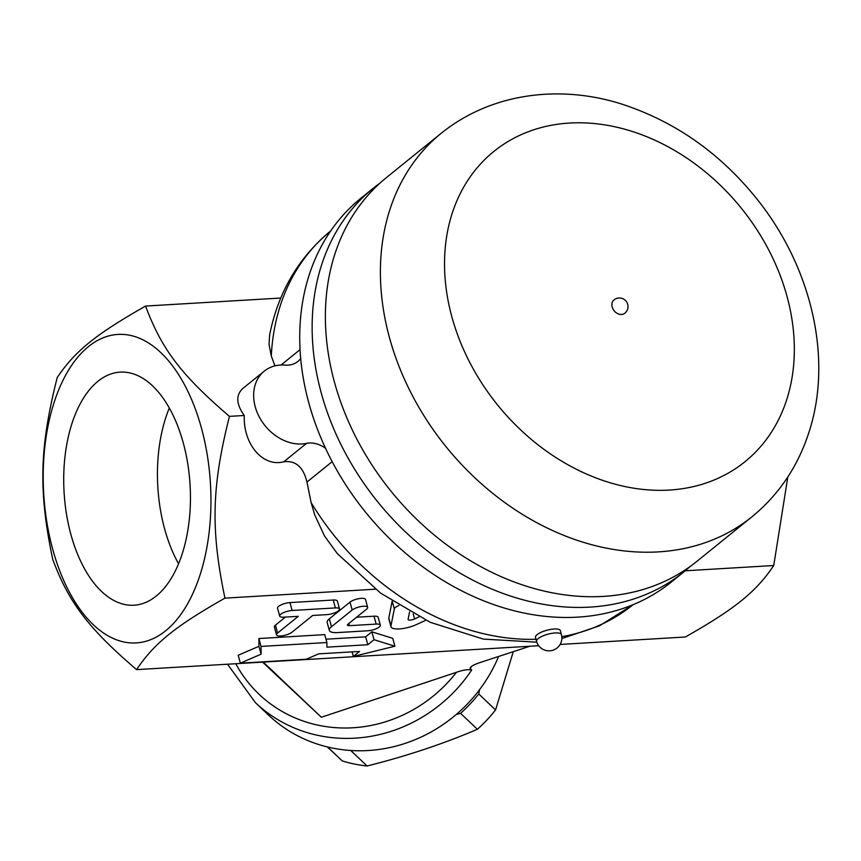 <?xml version="1.0" encoding="UTF-8"?>
<svg xmlns="http://www.w3.org/2000/svg" width="861" height="861" viewBox="0 0 861 861"><rect width="100%" height="100%" fill="white"/><g stroke="black" fill="none" stroke-linecap="round" stroke-linejoin="round"><path stroke-width="1.29" d="M183.339 443.167A116.752 63.101 86.6 0 1 134.015 605.218A116.752 63.101 86.6 0 1 64.091 492.438A116.752 63.101 86.6 0 1 120.153 372.135A116.752 63.101 86.6 0 1 183.339 443.167M169.316 408.017A116.752 63.101 -93.4 0 0 178.571 563.761M201.539 428.444A154.517 83.517 -93.4 0 0 56.417 395.737A154.517 83.517 -93.4 0 0 123.284 641.843A154.517 83.517 -93.4 0 0 201.539 428.444M229.446 416.369C211.666 486.831 210.611 529.59 224.936 598.137C175.095 626.431 154.313 643.242 136.576 669.621C88.457 628.401 68.729 602.452 52.715 559.316C38.379 490.759 39.445 448 57.213 377.538C74.95 351.159 95.743 334.348 145.584 306.064C161.599 349.189 181.327 375.138 229.446 416.369L244.287 415.486C236.118 404.057 235.666 395.027 242.931 388.386L264.262 371.145A42.921 33.687 51 0 0 260.409 418.973A42.921 33.687 51 0 0 306.538 443.372A25.755 20.212 -129 0 1 325.533 448.333M787.815 476.972L773.738 565.526C756.001 591.905 735.208 608.716 685.367 637L560.113 644.448M538.717 645.718L136.576 669.621M529.87 646.245L480.137 662.518C473.238 664.853 469.912 666.877 470.16 668.577L471.667 666.296M470.214 667.566L470.16 668.577L471.677 670.019C468.104 669.223 463.035 669.987 456.47 672.29A137.351 128.709 133.5 0 1 235.774 663.723M498.605 656.469A145.939 136.759 133.5 0 1 308.755 740.934A145.939 136.759 133.5 0 1 268.395 714.964L255.362 702.587A145.939 136.759 -46.5 0 0 471.677 670.019M479.566 689.683L478.748 693.966A141.645 132.734 133.5 0 1 460.57 713.338L456.319 714.426M327.309 746.917L342.269 760.93A141.645 132.734 -46.5 0 0 367.087 765.989C406.381 756.162 443.146 743.926 477.381 729.299A141.645 132.734 -46.5 0 0 495.57 709.938L513.264 651.68M327.578 746.982L342.269 760.93M350.761 750.491L367.087 765.989M460.57 713.338L477.381 729.299M478.748 693.966L495.57 709.938M262.562 662.131L321.347 717.245L456.47 672.301M263.251 662.087L321.347 717.245M274.928 365.882L271.301 356.002L269.03 344.357L269.676 334.671C278.254 292.137 298.53 257.622 330.495 231.114A240.37 188.634 -129 0 0 271.301 356.002M280.761 298.035L145.584 306.064M536.833 642.177L483.344 639.099L430.339 622.342L380.766 593.24L337.372 553.666L324.5 535.994L314.685 514.792L311.133 502.63L306.946 482.063C303.373 467.039 295.657 460.28 283.786 461.776C262.917 467.426 243.05 444.136 244.287 415.486M300.715 358.499A25.755 20.212 -129 0 1 297.874 361.469A25.755 20.212 -129 0 1 285.271 365.096A42.921 33.687 51 0 0 264.262 371.145M773.738 565.526L685.195 570.789M690.091 566.538A246.806 193.682 -129 0 1 683.623 572.081L671.214 582.111A246.806 193.682 -129 0 1 308.712 402.539A246.806 193.682 -129 0 1 360.781 198.342L373.19 188.301A246.806 193.682 -129 0 1 379.959 183.135M683.623 572.081A246.806 193.682 -129 0 1 321.121 392.508A246.806 193.682 -129 0 1 373.19 188.301M751.879 516.869L696.861 561.372A246.806 193.682 -129 0 1 334.359 381.8A246.806 193.682 -129 0 1 386.428 177.592L441.445 133.089C496.646 88.855 570.488 85.013 630.23 107.001C680.33 125.114 722.863 156.164 757.831 200.139C811.622 267.782 833.071 358.854 808.942 432.33C797.889 466.533 778.871 494.709 751.879 516.869A246.806 193.682 -129 0 1 389.376 337.297A246.806 193.682 -129 0 1 441.445 133.089M621.556 314.469A8.588 6.737 -129 0 1 612.978 308.991A8.588 6.737 -129 0 1 614.011 299.897A8.588 8.588 0 0 1 627.701 304.32A8.588 8.588 0 0 1 624.817 313.253A8.588 6.737 -129 0 1 621.556 314.469M375.428 589.193L224.936 598.137M240.359 663.164L238.206 655.264L258.957 646.288L258.892 638.539L324.748 634.622L326.889 642.521L261.034 646.428L261.098 654.177L240.359 663.164L306.215 659.246L318.656 653.854L359.543 651.433L353.333 656.448L394.898 646.224L374.018 639.712L367.808 644.738L326.932 647.16L326.889 642.521M325.996 639.196L365.667 636.839L371.877 631.823L392.745 638.335L394.898 646.224M329.322 630.392L327.18 622.492A17.166 5.209 -15.2 0 1 329.322 618.855L350.007 602.119A8.588 2.605 -15.2 0 1 359.026 598.621A8.588 2.605 -15.2 0 1 365.505 599.439L367.647 607.339A8.588 2.605 164.8 0 0 361.168 606.521A8.588 2.605 164.8 0 0 352.149 610.018L331.474 626.743A17.166 5.209 164.8 0 0 329.322 630.392A17.166 5.209 164.8 0 0 337.62 632.577L367.895 630.779A8.588 2.605 164.8 0 0 376.494 628.616A8.588 2.605 164.8 0 0 380.314 625.183A8.588 2.605 164.8 0 0 376.171 624.085L349.491 625.678A4.294 1.302 -15.2 0 1 347.424 625.129A4.294 1.302 -15.2 0 1 347.962 624.214L366.571 609.157A8.588 2.605 164.8 0 0 367.647 607.339M356.594 617.229L374.029 616.196A8.588 2.605 -15.2 0 1 378.173 617.294L380.314 625.183M279.696 616.078L277.554 608.189A8.588 2.605 -15.2 0 1 281.386 604.756A8.588 2.605 -15.2 0 1 289.974 602.592L333.239 600.02A8.588 2.605 -15.2 0 1 337.383 601.107L339.525 609.007A8.588 2.605 164.8 0 0 335.381 607.909L292.127 610.481A8.588 2.605 164.8 0 0 283.527 612.645A8.588 2.605 164.8 0 0 279.696 616.078A8.588 2.605 164.8 0 0 283.85 617.176L298.272 616.315L277.586 633.05A8.588 2.605 164.8 0 0 276.51 634.869A8.588 2.605 164.8 0 0 282.989 635.687A8.588 2.605 164.8 0 0 292.008 632.189L312.683 615.464L327.105 614.603A8.588 2.605 164.8 0 0 335.704 612.429A8.588 2.605 164.8 0 0 339.525 609.007M276.51 634.869L274.368 626.969A8.588 2.605 -15.2 0 1 275.445 625.151L285.421 617.079M398.858 605.541A8.588 2.605 164.8 0 0 394.327 608.867L390.948 625.925A17.166 5.209 164.8 0 0 390.969 626.722L388.817 618.833A17.166 5.209 -15.2 0 1 388.806 618.037L392.132 601.215M258.957 646.288L261.098 654.177M258.892 638.539L261.034 646.428M365.667 636.839L367.808 644.738M371.877 631.823L374.018 639.712M352.084 651.874L353.333 656.448M418.973 616.907L414.593 618.951A4.294 1.302 -15.2 0 1 408.114 619.533A4.294 1.302 -15.2 0 1 408.103 619.328L409.578 611.891M390.969 626.722A17.166 5.209 164.8 0 0 416.875 624.386L425.786 620.243M561.415 634.579L560.35 630.629A12.872 3.907 164.8 0 0 554.129 628.993A12.872 3.907 164.8 0 0 541.235 632.243A12.872 3.907 164.8 0 0 535.499 637.388L536.564 641.337A12.872 12.872 0 0 0 552.375 650.378A12.872 12.872 0 0 0 561.415 634.579A12.872 3.907 164.8 0 0 555.194 632.943A12.872 3.907 164.8 0 0 542.312 636.193A12.872 3.907 164.8 0 0 536.564 641.337M306.538 443.372L283.786 461.776M300.069 349.631L281.052 365.01M332.163 461.668L306.946 482.063M536.005 639.282A240.37 188.634 -129 0 1 311.133 502.63M632.986 604.745L632.824 604.885A240.37 188.634 -129 0 1 561.803 636.688M451.788 316.536A199.591 156.637 -129 0 1 660.043 142.646A199.591 156.637 -129 0 1 746.412 460.538A199.591 156.637 -129 0 1 451.788 316.536M329.322 618.855L331.474 626.743M350.007 602.119L352.149 610.018M348.888 623.461L349.491 625.678M374.029 616.196L376.171 624.085M289.974 602.592L292.127 610.481M333.239 600.02L335.381 607.909M275.445 625.151L277.586 633.05M413.215 613.882L414.593 618.951M392.272 601.312L394.327 608.867M388.806 618.037L390.948 625.925M227.53 664.218L255.362 702.587M632.824 604.885L599.504 625.807L561.856 638.55"/></g></svg>

